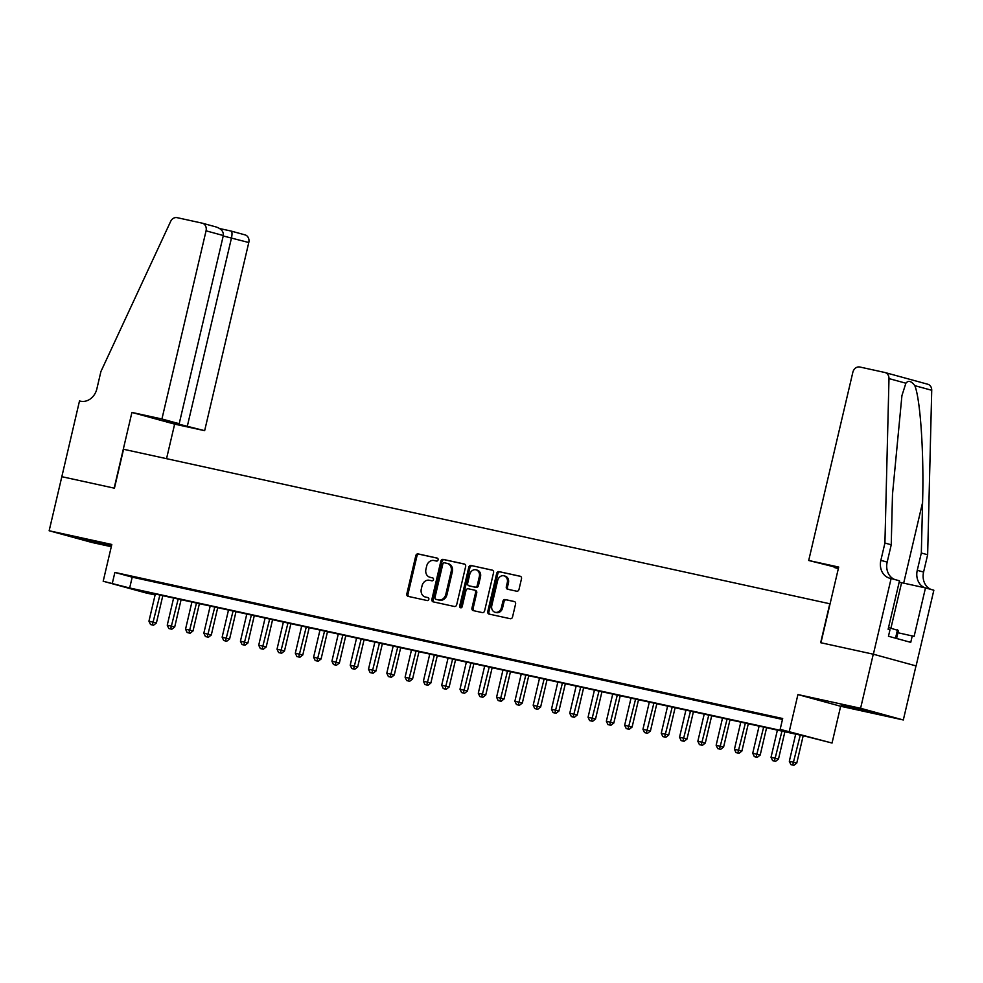 <?xml version="1.0" encoding="UTF-8"?>
<svg xmlns="http://www.w3.org/2000/svg" width="983" height="983" viewBox="0 0 983 983"><rect width="100%" height="100%" fill="white"/><g stroke="black" fill="none" stroke-linecap="round" stroke-linejoin="round"><path stroke-width="1.47" d="M438.086 559.843A1.524 1.29 -74.7 0 0 437.177 558.086L418.107 553.908A2.187 1.843 -74.7 0 0 415.809 555.641L406.839 593.855A2.187 1.843 -74.7 0 0 408.142 596.374L427.224 600.552A1.524 1.29 -74.7 0 0 427.924 597.578L425.455 597.037A6.979 5.886 -74.7 0 1 425.197 596.976A6.979 5.886 -74.7 0 1 421.302 588.989L422.051 585.794A6.979 5.886 -74.7 0 1 429.387 580.265L431.856 580.806A1.524 1.29 -74.7 0 0 432.557 577.832L430.087 577.291A6.979 5.886 -74.7 0 1 429.829 577.23A6.979 5.886 -74.7 0 1 425.934 569.243L426.671 566.048A6.979 5.886 -74.7 0 1 434.019 560.519L436.489 561.06A1.524 1.29 -74.7 0 0 438.086 559.843M849.165 706.458L841.288 704.958L849.976 707.367L875.042 712.884L849.165 706.458M85.288 539.348L77.424 537.861L86.111 540.257L111.177 545.774L85.288 539.348M516.689 591.213A2.187 1.843 -74.7 0 0 518.987 589.481L521.494 578.766A2.187 1.843 -74.7 0 0 520.204 576.247L499.008 571.615A2.187 1.843 -74.7 0 0 496.71 573.335L487.752 611.561A2.187 1.843 -74.7 0 0 489.043 614.068L510.238 618.712A2.187 1.843 -74.7 0 0 512.536 616.98L515.571 604.029A2.187 1.843 -74.7 0 0 514.269 601.51L505.201 599.532A2.187 1.843 -74.7 0 0 502.915 601.252L501.404 607.678A5.837 4.915 -74.7 0 1 495.063 612.262A5.837 4.915 -74.7 0 1 491.795 605.577L497.693 580.412A5.837 4.915 -74.7 0 1 504.046 575.841A5.837 4.915 -74.7 0 1 507.302 582.526L506.319 586.716A2.187 1.843 -74.7 0 0 507.621 589.235L516.689 591.213M780.158 729.337L832.036 743.037L805.556 736.292L137.743 590.193L155.068 594.936L145.914 592.933L103.19 581.248L129.658 587.981L797.471 734.08L780.158 729.337L782.689 718.524L114.876 572.425L112.345 583.251M61.745 476.669L114.163 488.133L131.919 412.43L161.925 418.991L206.061 230.821A6.672 5.615 -74.7 0 0 202.326 223.19A6.672 5.615 -74.7 0 0 202.093 223.129L177.112 217.661A6.672 5.615 -74.7 0 0 170.637 221.433L100.917 371.537L96.862 388.85A15.556 13.111 105.3 0 1 80.508 401.187L79.5 400.966L61.831 476.694L114.433 488.195L123.563 449.268L829.799 603.759L820.67 642.698L873.273 654.199L860.592 708.276L797.926 694.563L789.3 731.34M61.831 476.694L49.15 530.759L91.874 542.456L111.288 546.708M103.19 581.248L111.816 544.471L49.15 530.759M465.647 566.54A2.187 1.843 -74.7 0 0 464.345 564.021L443.149 559.388A2.187 1.843 -74.7 0 0 440.863 561.121L431.893 599.335A2.187 1.843 -74.7 0 0 433.196 601.854L454.392 606.486A2.187 1.843 -74.7 0 0 456.677 604.754L465.647 566.54M471.078 565.495L492.274 570.14A2.187 1.843 -74.7 0 1 493.564 572.647L484.607 610.873A2.187 1.843 -74.7 0 1 482.309 612.593L473.241 610.615A2.187 1.843 -74.7 0 1 471.951 608.096L475.575 592.602A2.187 1.843 -74.7 0 0 474.285 590.083L468.264 588.768A2.187 1.843 -74.7 0 0 465.979 590.5L462.194 606.634A1.524 1.29 -74.7 0 1 459.675 606.081L468.793 567.228A2.187 1.843 -74.7 0 1 471.078 565.495L492.68 570.287M873.273 654.199L915.996 665.896L903.316 719.974L860.592 708.276M142.461 578.926L131.476 576.517L142.461 578.926M160.757 582.931L149.772 580.523L160.757 582.931M179.053 586.925L168.068 584.529L179.053 586.925M197.35 590.93L186.365 588.534L197.35 590.93M215.646 594.936L204.661 592.528L215.646 594.936M233.942 598.942L222.957 596.534L233.942 598.942M252.238 602.935L241.253 600.539L252.238 602.935M270.534 606.941L259.549 604.545L270.534 606.941M288.83 610.947L277.857 608.538L288.83 610.947M307.126 614.953L296.153 612.544L307.126 614.953M325.422 618.946L314.449 616.55L325.422 618.946M343.718 622.952L332.745 620.556L343.718 622.952M362.014 626.957L351.042 624.549L362.014 626.957M380.31 630.963L369.338 628.555L380.31 630.963M398.606 634.957L387.634 632.56L398.606 634.957M416.903 638.962L405.93 636.566L416.903 638.962M435.199 642.968L424.226 640.56L435.199 642.968M453.495 646.961L442.522 644.565L453.495 646.961M471.791 650.967L460.818 648.571L471.791 650.967M490.087 654.973L479.114 652.577L490.087 654.973M508.383 658.979L497.41 656.57L508.383 658.979M526.679 662.972L515.706 660.576L526.679 662.972M544.975 666.978L534.002 664.582L544.975 666.978M563.271 670.984L552.299 668.575L563.271 670.984M581.567 674.989L570.595 672.581L581.567 674.989M599.863 678.983L588.891 676.587L599.863 678.983M618.16 682.988L607.187 680.592L618.16 682.988M636.456 686.994L625.483 684.586L636.456 686.994M654.752 691L643.779 688.591L654.752 691M673.048 694.993L662.075 692.597L673.048 694.993M691.344 698.999L680.371 696.603L691.344 698.999M709.64 703.005L698.667 700.596L709.64 703.005M727.936 707.01L716.963 704.602L727.936 707.01M746.232 711.004L735.259 708.608L746.232 711.004M764.528 715.01L753.556 712.614L764.528 715.01M114.876 572.425L132.201 577.168L782.48 719.433M782.591 718.966L771.852 716.607L782.554 719.114M797.926 694.563L840.649 706.261L903.316 719.974M840.649 706.261L832.036 743.037M155.277 594.039L155.068 594.936M132.201 577.168L129.658 587.981M430.738 577.476A6.979 5.886 -74.7 0 0 430.984 577.549A6.979 5.886 -74.7 0 0 431.242 577.611L430.087 577.291M432.889 577.967L431.242 577.611M426.106 597.209A6.979 5.886 -74.7 0 0 426.352 597.283A6.979 5.886 -74.7 0 0 426.61 597.345L425.455 597.037M428.256 597.713L426.61 597.345M437.521 558.221L419.262 554.228A2.187 1.843 -74.7 0 0 416.964 555.96L407.994 594.174A2.187 1.843 -74.7 0 0 408.891 596.534M464.762 564.181L444.304 559.708A2.187 1.843 -74.7 0 0 442.018 561.44L433.048 599.655A2.187 1.843 -74.7 0 0 433.933 602.014M444.439 562.792A1.524 1.29 -74.7 0 0 442.829 564.009L434.965 597.553A1.524 1.29 -74.7 0 0 435.862 599.311L438.467 599.888A6.979 5.886 -74.7 0 0 445.815 594.346L451.185 571.418A6.979 5.886 -74.7 0 0 447.29 563.431A6.979 5.886 -74.7 0 0 447.032 563.37L444.439 562.792M448.187 563.677A6.979 5.886 -74.7 0 1 448.445 563.738A6.979 5.886 -74.7 0 1 452.34 571.737L446.97 594.666A6.979 5.886 -74.7 0 1 439.622 600.195L437.017 599.63M474.433 590.132L475.44 590.402A2.187 1.843 -74.7 0 1 476.73 592.921L473.106 608.416A2.187 1.843 -74.7 0 0 473.99 610.775M472.233 565.815A2.187 1.843 -74.7 0 0 469.948 567.547L460.83 606.4A1.524 1.29 -74.7 0 0 461.15 607.826M479.348 576.517A5.837 4.915 -74.7 0 0 476.091 569.833A5.837 4.915 -74.7 0 0 469.751 574.416L467.662 583.275A2.187 1.843 -74.7 0 0 468.965 585.794L474.986 587.109A2.187 1.843 -74.7 0 0 477.271 585.376L479.348 576.517L480.503 576.837A5.837 4.915 -74.7 0 0 477.246 570.152L476.091 569.833M469.96 586.065A2.187 1.843 -74.7 0 0 470.12 586.114L468.965 585.794M480.503 576.837L478.426 585.696A2.187 1.843 -74.7 0 1 476.141 587.429L470.12 586.114M504.046 575.841L505.201 576.161A5.837 4.915 -74.7 0 1 508.457 582.833L507.474 587.035A2.187 1.843 -74.7 0 0 508.358 589.395M495.063 612.262L496.218 612.569A5.837 4.915 -74.7 0 0 502.559 607.998L501.404 607.678M514.687 601.67L506.356 599.839A2.187 1.843 -74.7 0 0 504.07 601.571L502.559 607.998M520.609 576.394L500.163 571.922A2.187 1.843 -74.7 0 0 497.865 573.654L488.907 611.868A2.187 1.843 -74.7 0 0 489.792 614.24M155.314 594.039L148.949 621.182L156.408 622.976L162.809 595.686M152.365 624.93L150.534 624.524L153.52 625.249L152.365 624.93L159.897 595.047M150.534 624.524L148.949 621.182M156.408 622.976L153.52 625.249M896.57 638.471L898.425 630.545L888.534 627.535M895.525 638.188L897.504 629.747M161.925 418.991L179.189 423.722L164.001 420.405L204.648 430.689L248.785 242.518L223.227 235.969M187.384 425.971L231.521 237.788C232.307 233.856 232.148 231.607 231.017 231.042L245.062 234.888A6.672 5.615 105.3 0 1 248.785 242.518M166.545 458.668L174.642 424.128L204.648 430.689M131.919 412.43L174.642 424.128M179.189 423.722L223.325 235.539L206.061 230.821M223.325 235.539C223.669 231.496 221.2 228.609 215.891 226.901L202.326 223.19M808.702 560.482L852.839 372.311A6.672 5.615 -74.7 0 1 859.842 367.015L884.823 372.483A6.672 5.615 -74.7 0 1 885.056 372.545A6.672 5.615 -74.7 0 1 888.988 378.59L884.921 543.046L880.854 560.359A15.556 13.111 -74.7 0 0 889.554 578.164A15.556 13.111 -74.7 0 0 890.119 578.299L891.126 578.52L873.371 654.223L820.94 642.759L838.708 567.056L808.702 560.482L838.487 567.953M927.547 384.181A6.672 5.615 105.3 0 1 927.78 384.242A6.672 5.615 105.3 0 1 931.724 390.276L927.645 554.744L921.329 553.011L922.57 502.583C924.069 454.465 920.42 399.258 914.817 385.655C911.29 380.974 908.304 380.163 905.884 383.21L901.927 395.608L892.49 494.351L891.237 544.779L887.182 562.092A15.556 13.111 -74.7 0 0 894.714 579.503M891.237 544.779L884.921 543.046M927.645 554.744L923.59 572.045A15.556 13.111 -74.7 0 0 931.122 589.468M925.028 587.822A15.556 13.111 -74.7 0 1 917.262 570.324L921.329 553.011M873.371 654.223L916.095 665.921L933.85 590.218L925.482 587.92L914.116 636.37L897.909 632.733M891.126 578.52L899.494 580.806L888.128 629.255L889.984 629.771L888.46 636.259L910.75 642.354L912.261 635.866M838.339 568.604L834.162 567.461L838.388 568.383M925.482 587.92L899.175 582.157M173.61 598.045L167.245 625.188L174.704 626.97L181.105 599.679M170.661 628.936L168.83 628.53L171.816 629.243L170.661 628.936L178.193 599.04M168.83 628.53L167.245 625.188M174.704 626.97L171.816 629.243M191.906 602.051L185.541 629.181L193 630.975L199.402 603.685M188.957 632.929L187.126 632.536L190.112 633.249L188.957 632.929L196.489 603.046M187.126 632.536L185.541 629.181M193 630.975L190.112 633.249M210.202 606.044L203.837 633.187L211.308 634.981L217.698 607.691M207.253 636.935L205.422 636.542L208.408 637.254L207.253 636.935L214.786 607.052M205.422 636.542L203.837 633.187M211.308 634.981L208.408 637.254M228.498 610.05L222.133 637.193L229.604 638.987L235.994 611.696M225.549 640.941L223.719 640.535L226.704 641.26L225.549 640.941L233.082 611.057M223.719 640.535L222.133 637.193M229.604 638.987L226.704 641.26M246.794 614.056L240.43 641.199L247.9 642.98L254.29 615.69M243.845 644.946L242.015 644.541L245 645.253L243.845 644.946L251.378 615.051M242.015 644.541L240.43 641.199M247.9 642.98L245 645.253M265.091 618.061L258.726 645.192L266.196 646.986L272.586 619.695M262.142 648.94L260.311 648.547L263.297 649.259L262.142 648.94L269.674 619.057M260.311 648.547L258.726 645.192M266.196 646.986L263.297 649.259M283.387 622.055L277.022 649.198L284.492 650.992L290.882 623.701M280.438 652.945L278.607 652.552L281.593 653.265L280.438 652.945L287.97 623.062M278.607 652.552L277.022 649.198M284.492 650.992L281.593 653.265M301.683 626.06L295.318 653.204L302.789 654.985L309.178 627.707M298.734 656.951L296.903 656.546L299.889 657.271L298.734 656.951L306.266 627.068M296.903 656.546L295.318 653.204M302.789 654.985L299.889 657.271M319.979 630.066L313.614 657.197L321.085 658.991L327.474 631.7M317.03 660.957L315.199 660.551L318.185 661.264L317.03 660.957L324.562 631.061M315.199 660.551L313.614 657.197M321.085 658.991L318.185 661.264M338.275 634.072L331.91 661.203L339.381 662.997L345.783 635.706M335.326 664.95L333.495 664.557L336.481 665.27L335.326 664.95L342.858 635.067M333.495 664.557L331.91 661.203M339.381 662.997L336.481 665.27M356.571 638.065L350.206 665.208L357.677 667.002L364.079 639.712M353.622 668.956L351.791 668.563L354.777 669.276L353.622 668.956L361.154 639.073M351.791 668.563L350.206 665.208M357.677 667.002L354.777 669.276M374.867 642.071L368.502 669.214L375.973 670.996L382.375 643.718M371.918 672.962L370.087 672.556L373.073 673.281L371.918 672.962L379.45 643.079M370.087 672.556L368.502 669.214M375.973 670.996L373.073 673.281M393.163 646.077L386.798 673.208L394.269 675.002L400.671 647.711M390.214 676.968L388.383 676.562L391.369 677.275L390.214 676.968L397.746 647.072M388.383 676.562L386.798 673.208M394.269 675.002L391.369 677.275M411.459 650.082L405.094 677.213L412.565 679.007L418.967 651.717M408.51 680.961L406.679 680.568L409.665 681.28L408.51 680.961L416.042 651.078M406.679 680.568L405.094 677.213M412.565 679.007L409.665 681.28M429.768 654.076L423.39 681.219L430.861 683.013L437.263 655.722M426.806 684.967L424.975 684.561L427.961 685.286L426.806 684.967L434.339 655.083M424.975 684.561L423.39 681.219M430.861 683.013L427.961 685.286M448.064 658.082L441.699 685.225L449.157 687.006L455.559 659.728M445.102 688.972L443.272 688.567L446.257 689.292L445.102 688.972L452.635 659.089M443.272 688.567L441.699 685.225M449.157 687.006L446.257 689.292M466.36 662.087L459.995 689.218L467.453 691.012L473.855 663.722M463.398 692.978L461.568 692.573L464.554 693.285L463.398 692.978L470.931 663.083M461.568 692.573L459.995 689.218M467.453 691.012L464.554 693.285M484.656 666.093L478.291 693.224L485.749 695.018L492.151 667.727M481.695 696.972L479.864 696.578L482.85 697.291L481.695 696.972L489.227 667.088M479.864 696.578L478.291 693.224M485.749 695.018L482.85 697.291M502.952 670.087L496.587 697.23L504.046 699.024L510.447 671.733M499.991 700.977L498.16 700.572L501.146 701.297L499.991 700.977L507.523 671.094M498.16 700.572L496.587 697.23M504.046 699.024L501.146 701.297M521.248 674.092L514.883 701.235L522.342 703.017L528.743 675.739M518.287 704.983L516.456 704.578L519.442 705.29L518.287 704.983L525.819 675.1M516.456 704.578L514.883 701.235M522.342 703.017L519.442 705.29M539.544 678.098L533.179 705.229L540.638 707.023L547.039 679.732M536.583 708.989L534.752 708.583L537.738 709.296L536.583 708.989L544.115 679.093M534.752 708.583L533.179 705.229M540.638 707.023L537.738 709.296M557.84 682.104L551.475 709.235L558.934 711.028L565.336 683.738M554.879 712.982L553.048 712.589L556.034 713.302L554.879 712.982L562.411 683.099M553.048 712.589L551.475 709.235M558.934 711.028L556.034 713.302M576.136 686.097L569.771 713.24L577.23 715.034L583.632 687.744M573.175 716.988L571.344 716.582L574.33 717.307L573.175 716.988L580.707 687.105M571.344 716.582L569.771 713.24M577.23 715.034L574.33 717.307M594.432 690.103L588.067 717.246L595.526 719.028L601.928 691.749M591.471 720.994L589.64 720.588L592.626 721.301L591.471 720.994L599.003 691.098M589.64 720.588L588.067 717.246M595.526 719.028L592.626 721.301M612.728 694.109L606.364 721.239L613.822 723.033L620.224 695.743M609.767 724.987L607.936 724.594L610.922 725.307L609.767 724.987L617.299 695.104M607.936 724.594L606.364 721.239M613.822 723.033L610.922 725.307M631.025 698.114L624.66 725.245L632.118 727.039L638.52 699.749M628.063 728.993L626.232 728.6L629.218 729.312L628.063 728.993L635.596 699.11M626.232 728.6L624.66 725.245M632.118 727.039L629.218 729.312M649.321 702.108L642.956 729.251L650.414 731.045L656.816 703.754M646.359 732.999L644.529 732.593L647.514 733.318L646.359 732.999L653.892 703.115M644.529 732.593L642.956 729.251M650.414 731.045L647.514 733.318M667.617 706.113L661.252 733.257L668.71 735.038L675.112 707.748M664.655 737.004L662.825 736.599L665.81 737.311L664.655 737.004L672.188 707.109M662.825 736.599L661.252 733.257M668.71 735.038L665.81 737.311M685.913 710.119L679.548 737.25L687.006 739.044L693.408 711.753M682.952 740.998L681.121 740.604L684.107 741.317L682.952 740.998L690.484 711.114M681.121 740.604L679.548 737.25M687.006 739.044L684.107 741.317M704.209 714.113L697.844 741.256L705.303 743.05L711.704 715.759M701.248 745.003L699.417 744.61L702.403 745.323L701.248 745.003L708.78 715.12M699.417 744.61L697.844 741.256M705.303 743.05L702.403 745.323M722.505 718.118L716.14 745.261L723.599 747.055L730 719.765M719.544 749.009L717.713 748.604L720.699 749.329L719.544 749.009L727.076 719.126M717.713 748.604L716.14 745.261M723.599 747.055L720.699 749.329M740.801 722.124L734.436 749.267L741.895 751.049L748.296 723.758M737.84 753.015L736.009 752.609L738.995 753.322L737.84 753.015L745.372 723.119M736.009 752.609L734.436 749.267M741.895 751.049L738.995 753.322M759.097 726.13L752.732 753.261L760.191 755.055L766.593 727.764M756.136 757.008L754.305 756.615L757.291 757.328L756.136 757.008L763.668 727.125M754.305 756.615L752.732 753.261M760.191 755.055L757.291 757.328M777.393 730.123L771.028 757.266L778.487 759.06L784.889 731.77M774.432 761.014L772.601 760.621L775.587 761.334L774.432 761.014L781.964 731.131M772.601 760.621L771.028 757.266M778.487 759.06L775.587 761.334M795.689 734.129L789.324 761.272L796.783 763.054L803.185 735.775M792.728 765.02L790.897 764.614L793.883 765.339L792.728 765.02L800.26 735.137M790.897 764.614L789.324 761.272M796.783 763.054L793.883 765.339M407.994 594.174L406.839 593.855M416.964 555.96L415.809 555.641M419.262 554.228L418.107 553.908M433.048 599.655L431.893 599.335M442.018 561.44L440.863 561.121M444.304 559.708L443.149 559.388M439.622 600.195L438.467 599.888M446.97 594.666L445.815 594.346M452.34 571.737L451.185 571.418M473.106 608.416L471.951 608.096M476.73 592.921L475.575 592.602M460.83 606.4L459.675 606.081M469.948 567.547L468.793 567.228M476.141 587.429L474.986 587.109M478.426 585.696L477.271 585.376M507.474 587.035L506.319 586.716M508.457 582.833L507.302 582.526M504.07 601.571L502.915 601.252M506.356 599.839L505.201 599.532M488.907 611.868L487.752 611.561M497.865 573.654L496.71 573.335M500.163 571.922L499.008 571.615M219.799 228.597L231.017 231.042M887.182 562.092L880.854 560.359M917.262 570.324L923.59 572.045M931.724 390.276L914.817 385.655M905.884 383.21L888.988 378.59M922.57 502.583L903.672 583.152M890.942 628.125L901.595 582.698M430.984 577.549L429.829 577.23M426.352 597.283L425.197 596.976M448.445 563.738L447.29 563.431M475.514 590.414L474.359 590.107M470.046 586.089L468.891 585.782M231.079 231.054L219.787 228.584M927.78 384.242L885.056 372.545"/></g></svg>
